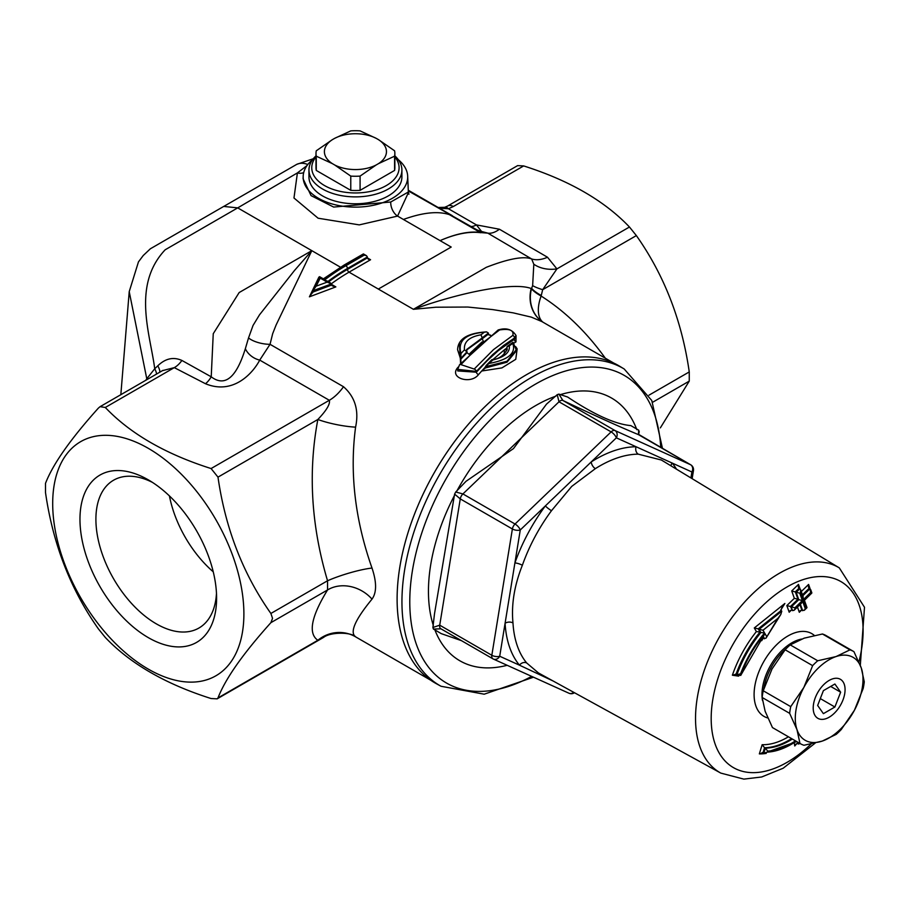 <?xml version="1.0" encoding="UTF-8"?>
<svg xmlns="http://www.w3.org/2000/svg" width="910" height="910" viewBox="0 0 910 910"><rect width="100%" height="100%" fill="white"/><g stroke="black" fill="none" stroke-linecap="round" stroke-linejoin="round"><path stroke-width="1.36" d="M216.478 593.354A85.347 49.276 60 0 1 198.926 628.036A85.347 49.276 60 0 1 156.258 623.816A85.347 49.276 60 0 1 100.498 548.605A85.347 49.276 60 0 1 113.579 480.207A85.347 49.276 60 0 1 152.391 482.357M148.285 637.614A96.619 55.783 -120 0 0 216.603 598.166A96.619 55.783 -120 0 0 148.285 479.843A96.619 55.783 -120 0 0 79.966 519.28A96.619 55.783 -120 0 0 148.285 637.614M213.247 571.821A85.347 49.276 60 0 1 169.431 495.916M243.891 613.92A135.203 78.067 -120 0 0 100.487 435.526A135.203 78.067 -120 0 0 100.487 626.728A135.203 78.067 -120 0 0 243.891 613.92M272.534 618.356L270.884 613.465C243.015 573.937 225.384 528.494 217.99 477.136L211.086 468.548C165.586 454.101 130.323 433.74 105.298 407.475L100.089 406.668L98.394 408.089C70.525 439.086 52.894 464.168 45.5 483.346L45.5 492.537C52.894 543.896 70.525 589.339 98.394 628.878L105.298 637.455C130.323 663.731 165.586 684.092 211.086 698.539L217.149 698.846L217.99 697.924C225.384 678.746 243.015 653.664 270.884 622.667L272.534 618.356M343.502 386.727A33.806 19.52 120 0 1 329.329 400.286C330.375 403.972 326.553 410.364 317.852 419.487A33.806 7.223 -168.8 0 0 355.583 427.154C359.12 410.433 355.093 396.953 343.502 386.727L270.043 344.31L272.67 333.674L276.128 324.938L311.811 250.66L294.487 270.498L259.521 314.803L253.037 325.462L248.532 337.917A16.903 6.268 -168.4 0 0 270.043 344.31L259.725 360.098A16.903 12.854 34 0 1 245.347 348.712C239.921 366.013 229.491 390.731 211.222 376.808A16.903 8.236 -66.7 0 1 205.478 383.724C233.438 395.293 253.094 372.861 259.725 360.098L329.329 400.286L211.086 468.548M217.99 477.136L317.852 419.487C307.955 471.96 311.186 525.718 327.543 580.762L327.543 589.964A33.806 28.312 -148.1 0 1 372.008 599.121C376.751 592.569 376.751 582.207 372.008 568.056C355.014 519.746 349.542 472.779 355.583 427.154M270.884 622.667L327.543 589.964C311.186 616.684 307.955 633.451 317.852 640.276L323.528 637.444C330.319 631.87 351.385 631.961 355.787 636.955L355.583 636.829C349.542 632.404 355.014 619.835 372.008 599.121M162.481 370.643L174.288 367.64L205.478 383.724M340.476 267.21L311.811 250.66L239.171 292.542L213.247 333.72L211.222 376.808L181.886 360.44A16.903 9.964 -58.9 0 1 174.288 367.64L105.298 407.475M181.886 360.44C173.378 356.663 165.347 358.472 157.783 365.831A16.903 4.994 -132.6 0 1 159.728 372.236M157.783 365.831L154.723 368.766A16.903 5.54 -133.1 0 1 156.543 374.078M311.811 250.66L237.715 207.878L165.165 249.795C131.643 285.444 150.377 334.471 154.723 368.766L146.783 378.753A16.903 13.332 -144.9 0 1 146.931 379.618M120.837 394.69L129.22 291.666L146.783 378.753L145.862 380.232M542.895 322.151A33.806 17.813 122.2 0 1 541.12 296.046A33.806 9.862 17.9 0 1 531.463 288.823A33.806 30.303 -55.5 0 0 542.371 321.856A33.806 30.337 124.1 0 1 531.178 288.527C514.23 281.964 463.588 291.371 413.402 309.309L435.958 307.216L467.842 307.045L492.697 309.593L513.24 312.869L531.292 317.124L541.973 321.617L613.852 363.124M319.592 278.142L318.898 277.118L309.411 296.819L335.847 286.9L331.524 284.409M458.151 367.105L457.787 367.538C448.516 377.912 470.732 384.93 478.524 374.579L481.697 371.007L501.933 367.902L515.754 359.325L517.164 348.86L515.629 346.585M490.581 335.142L488.863 334.925M459.368 343.059L460.619 363.522M513.809 343.207L515.981 341.864L516.05 336.017M662.491 448.505L651.765 400.491L624.203 368.994L619.494 366.15A183.308 105.833 120 0 0 486.054 405.598A183.308 105.833 120 0 0 436.209 683.615L441.031 686.265L484.2 694.193L533.51 677.199M557.227 394.667L559.002 401.799A5.631 3.253 -60 0 1 562.903 400.48L558.888 394.11L557.227 394.667L546.478 404.165L513.467 448.596L466.045 481.288L455.728 492.003M454.602 494.107L460.267 498.896A5.631 3.253 -60 0 1 462.917 493.937L455.728 491.991L454.602 494.107L434.491 613.875L432.887 627.502L433.422 629.06L440.975 628.821A5.631 3.253 -60 0 1 440.804 628.742L440.804 628.742A5.631 3.253 -60 0 1 439.723 625.181L432.887 627.502M433.422 629.06L441.259 633.633L461.438 640.651M638.388 434.138L639.218 431.727L638.683 430.168L630.846 425.607C615.262 424.219 594.184 414.698 567.601 397.022L558.888 394.11M676.505 469.185A128.56 74.222 120 0 0 672.16 463.053L691.896 471.983A5.631 2.525 9.2 0 0 693.465 470.584A5.631 5.631 0 0 0 690.724 464.805A5.631 3.253 120 0 0 690.553 464.714A5.631 4.595 114.3 0 1 691.896 471.983L690.917 477.932M552.962 680.919L519.451 665.164A5.631 4.493 140.4 0 1 526.719 663.003A122.93 70.969 -60 0 1 512.978 622.918A5.631 3.458 176.7 0 0 505.084 623.259A128.56 74.222 120 0 0 519.451 665.164L499.715 656.246A5.631 2.525 -170.8 0 1 491.832 655.268A5.631 3.253 120 0 0 492.924 658.829A5.631 3.253 120 0 0 493.084 658.908A5.631 4.595 -65.7 0 0 493.413 659.079A5.631 4.595 -65.7 0 0 499.715 656.246L514.901 562.96A5.631 1.41 -160.5 0 1 522.363 565.269A122.93 70.969 -60 0 1 551.494 510.703A5.631 0.899 -143.4 0 1 545.374 505.892A128.56 74.222 120 0 0 514.901 562.96L520.27 529.973A5.631 2.07 -133.8 0 0 515.037 524.024A5.631 3.253 120 0 0 512.387 528.983A5.631 2.525 9.2 0 0 520.27 529.973L591.25 461.905A5.631 3.083 -122.4 0 0 595.356 468.65A122.93 70.969 -60 0 1 638.24 454.158A5.631 4.357 -90.4 0 1 636.09 446.753A128.56 74.222 120 0 0 591.25 461.905L616.354 437.835A5.631 4.595 -65.7 0 0 615.023 430.566A5.631 3.253 120 0 0 611.122 431.886A5.631 2.07 46.2 0 1 616.354 437.835L672.16 463.053A5.631 4.493 -39.6 0 0 670.977 465.84M638.24 454.158L661.388 460.028M551.494 510.703L571.73 486.395L595.356 468.65M512.978 622.918C511.215 604.627 514.343 585.414 522.363 565.269M538.424 672.934L526.719 663.003M638.683 430.168L638.445 434.627A5.631 3.253 -60 0 1 638.604 434.707L638.604 434.707A5.631 3.253 -60 0 1 638.763 434.809M573.721 692.317A5.631 4.595 114.3 0 1 568.955 693.227L568.955 693.227A5.631 5.631 0 0 0 574.472 692.726M440.759 628.708L492.924 658.829A5.631 5.631 0 0 0 493.413 659.079L568.955 693.227M638.524 434.661L639.218 431.727M780.746 610.121L784.875 603.466L754.288 627.957L756.381 631.574L760.066 632.029L758.246 628.867L754.288 627.957M760.896 639.366L761.67 640.708L763.24 638.217M756.381 631.574A86.712 50.061 120 0 0 732.391 675.22L738.647 676.13L739.534 674.788M800.015 588.747L798.468 584.379L791.711 590.943L794.339 598.314L786.832 605.594L789.197 612.225L791.427 610.064M810.116 588.804L808.569 584.447L801.084 591.75M797.456 607.05L799.321 612.293L801.539 610.132M794.305 743.22L794.748 745.972L797.012 743.436M788.435 736.793A76.576 44.215 -60 0 1 762.148 744.687L759.349 753.889L762.978 752.797L764.559 747.724A78.874 45.534 120 0 0 791.598 738.624M761.67 640.708L762.261 638.934L763.729 638.331L762.876 636.841M784.875 603.466L781.929 607.391L780.951 610.678L781.792 611.167L759.077 629.345L758.246 628.867M766.595 636.409L764.969 633.576A81.161 46.854 120 0 0 741.275 673.901L740.581 673.798A82.287 47.513 -60 0 1 764.582 632.973L763.012 630.243L777.857 618.379L765.992 638.183L763.729 638.331M732.391 675.22L736.042 674.264A84.505 48.787 -60 0 1 760.043 632.018M735.587 674.105L736.872 674.742L740.581 673.798M763.012 630.243L759.054 629.333L760.896 632.507L760.066 632.029M741.275 673.901L740.331 675.243M764.969 633.576L740.717 675.402M740.774 675.413L736.895 674.754A84.505 48.787 120 0 1 760.896 632.507L764.582 632.973M777.857 618.379L780.814 614.443L781.792 611.167M808.569 584.447L808.489 587.325L810.014 588.736L802.529 596.039M803.132 599.838L810.617 592.546L810.878 593.274L803.393 600.577L806.01 607.937L805.259 608.665L802.643 601.305L795.135 608.597L794.874 607.857L802.381 600.566L799.754 593.206L800.504 592.478L803.132 599.838L803.177 596.858M800.504 592.478L800.595 589.6L798.423 587.371M799.754 593.206L791.711 590.943M802.381 600.566L798.787 599.679M794.874 607.857L790.426 606.481L797.968 599.212L795.34 591.853M795.135 608.597L794.146 610.257L792.553 610.633L790.46 606.504M802.643 601.305L801.619 603.011M805.259 608.665L804.281 610.326L801.915 610.269L799.913 604.661M806.01 607.937L806.442 607.072M810.617 592.546L810.014 588.736M810.878 593.274L811.322 592.41M803.393 600.577L803.826 599.713L803.393 600.577M799.913 588.679L796.159 592.319L798.741 599.667L797.968 599.212M798.468 584.379L798.377 587.257M794.339 598.314L797.933 599.201M786.832 605.594L790.426 606.481M789.197 612.225L790.176 610.564L791.768 610.189M799.321 612.293L800.288 610.644L801.903 610.257M792.337 739.057A78.874 45.534 -60 0 1 765.299 748.145L763.786 753.264L767.426 752.126L767.733 751.114L765.333 748.168M796.75 741.593L763.808 753.275M800.072 743.515L798.366 744.027L797.296 741.923M765.299 748.145L764.559 747.724M763.786 753.264L762.091 752.593M762.148 744.687L764.525 747.702M794.748 745.972L795.784 744.175L797.569 743.561M316.157 286.172L312.744 290.802L331.467 283.931L327.179 282.134L316.157 286.172L320.229 278.119L319.558 277.049M312.562 292.872L312.983 289.926L319.569 276.663L323.391 278.858L343.946 265.151L363.397 253.924L363.397 254.686L363.397 253.924L366.446 255.676L364.193 255.141L345.868 265.72A2.252 1.297 60 0 1 347.461 268.484L367.378 256.984L366.446 255.676M320.229 278.119L323.3 279.893A188.723 108.961 -60 0 1 345.072 265.265A2.252 1.297 -120 0 0 343.946 265.151M331.467 283.931L332.218 285.831L335.847 286.9M330.569 283.01L326.781 280.815L324.096 280.36L327.179 282.134M476.851 229.82L480.127 232.403C469.105 231.038 455.751 233.779 440.065 240.627L451.201 247.054L378.333 289.061L349.053 272.158A2.252 1.297 -120 0 1 347.461 269.406L367.378 257.905L368.311 259.202L370.563 259.737L367.378 257.905L367.378 256.984M331.581 285.058L312.744 292.144L309.411 296.819M303.712 172.582A11.273 8.349 37.5 0 1 297.411 172.9L293.976 198.005L318.113 218.218L359.268 224.884L397.568 216.091L408.408 192.59M485.349 368.004L485.36 366.753L507.029 361.259L516.175 349.804L516.175 351.021L507.029 362.18L485.349 367.993L481.697 371.007L485.349 367.083M507.132 349.861L506.813 348.2L506.028 349.565L504.276 349.884L506.813 347.984M485.36 366.753L492.845 359.996C504.595 357.038 510.089 352.329 509.327 345.868L507.007 346.778L507.154 349.531M507.473 346.255L513.058 342.274L516.175 349.781M513.001 342.774L512.762 343.411C516.232 353.103 508.451 359.768 489.421 363.409M509.327 345.868L512.762 343.411M506.813 348.2L506.813 347.552M493.072 359.45L504.276 349.884L504.288 354.422M478.524 374.579A2.252 1.308 41.2 0 1 476.362 372.213L457.719 370.927L457.719 369.392L476.362 371.405L492.674 354.604L503.594 345.459L514.412 338.088L516.05 335.562C512.182 329.295 506.199 327.441 498.1 330.012L459.539 364.774A2.252 1.274 40.4 0 1 460.938 364.614L480.241 344.685L499.567 329.943A2.252 1.74 -122.2 0 0 498.1 330.012M499.567 329.943C509.589 328.464 514.002 330.284 512.83 335.392L493.527 349.599L474.201 369.05L460.938 364.614M474.201 369.05A2.252 1.297 41 0 1 476.362 371.405L476.362 372.213L487.214 360.667L498.145 350.76L514.412 339.18A2.252 1.763 -120.6 0 0 515.981 341.864M459.504 364.819A2.252 1.274 40.4 0 1 459.539 364.774L457.719 369.392M512.83 335.392A2.252 1.763 58.9 0 1 514.412 338.088L514.412 339.18L516.05 337.121L516.05 335.562M469.287 354.013L482.095 341.91M460.96 363.829L460.778 358.426L466.955 351.817L467.001 352.898M460.79 359.564L457.593 349.781L460.767 358.085L461.006 353.455C457.537 341.022 465.317 333.924 484.359 332.173L480.924 334.823L482.243 337.803L488.42 333.083L486.577 331.888L484.359 332.173M488.42 333.083L488.42 334.22L490.217 335.392M460.778 359.234L466.966 352.671L469.492 354.616M488.42 334.095L482.243 338.77L483.528 341.773M482.243 338.77L482.243 337.803M480.924 334.823C469.173 336.927 463.679 341.933 464.441 349.861L466.955 351.817L466.625 349.531L482.243 337.883M466.784 351.226L466.614 349.599M464.441 349.849L461.006 353.455M482.243 338.702L466.637 349.997M398.307 159.682A52.268 30.178 180 0 1 407.68 176.199L408.351 191.999L390.754 202.009L333.663 207.07L311.061 195.616L303.064 178.747L303.178 176.199A52.268 30.178 180 0 1 312.562 159.682M407.68 176.199A52.268 30.178 180 0 1 376.023 204.682A52.268 30.178 180 0 1 318.466 198.289A52.268 30.178 180 0 1 303.178 176.199M401.901 170.045L401.901 176.95A46.478 26.834 180 0 1 373.214 201.736A46.478 26.834 180 0 1 322.561 195.923A46.478 26.834 180 0 1 308.956 176.95L308.956 170.045A46.478 26.834 0 0 0 322.561 189.018A46.478 26.834 0 0 0 373.214 194.842A46.478 26.834 0 0 0 401.901 170.045A46.478 26.834 0 0 0 394.86 155.849M315.998 155.849A46.478 26.834 0 0 0 308.956 170.045M394.86 156.929A43.657 25.207 180 0 1 380.596 188.347A43.657 25.207 180 0 1 324.551 185.572A43.657 25.207 180 0 1 315.998 156.929M376.217 138.354L378.458 139.639A31.02 17.916 180 0 1 378.458 163.652L394.587 156.179A39.437 22.773 0 0 0 394.86 153.483L394.86 167.747A39.437 22.773 180 0 1 394.587 170.432L360.087 190.349A39.437 22.773 180 0 1 350.771 190.349L316.271 170.432A39.437 22.773 180 0 1 315.998 167.747L315.998 153.483A39.437 22.773 0 0 0 316.271 156.179L332.4 163.652A31.02 17.916 180 0 1 332.4 139.639L334.641 138.354A31.02 17.916 180 0 1 376.217 138.354L360.087 130.881A39.437 22.773 0 0 0 350.771 130.881L334.641 138.354M394.86 153.483A39.437 22.773 0 0 0 394.587 150.798L378.458 139.639M394.587 170.432L394.587 156.179M334.641 164.949L350.771 176.096A39.437 22.773 0 0 0 360.087 176.096L376.217 164.949A31.02 17.916 180 0 1 334.641 164.949L332.4 163.652M316.271 170.432L316.271 156.179M350.771 190.349L350.771 176.096M378.458 163.652L376.217 164.949M332.4 139.639L316.271 150.798A39.437 22.773 0 0 0 315.998 153.483M360.087 190.349L360.087 176.096M307.023 165.563L297.411 172.9L237.715 207.878L223.712 206.433L150.377 248.771L143.245 255.517L138.457 261.887L129.22 291.632M248.532 337.917L245.347 348.712M439.45 208.231L448.425 208.743L453.328 206.536A11.273 6.506 -120 0 0 447.697 205.978L517.608 165.62L523.671 165.927C569.171 180.373 604.433 200.735 629.458 227.011L636.363 235.588C664.232 275.127 681.863 320.57 689.257 371.928L689.257 381.119L660.341 427.893M605.309 358.187C586.381 331.911 564.985 311.197 541.12 296.046L542.678 289.676L556.92 268.894A33.806 26.765 -23.5 0 1 533.817 264.23L532.634 285.638A33.806 6.29 -171 0 0 542.678 289.676L636.363 235.588M477.09 229.957L480.73 231.311A16.903 16.425 100.8 0 0 480.73 231.311A16.903 16.425 100.8 0 0 481.538 231.447L476.408 224.895L448.425 208.743A11.273 4.675 -108.8 0 0 444.785 207.275L447.697 205.978A11.273 6.506 -120 0 0 447.595 206.035M541.291 295.5A33.806 9.748 17.6 0 1 531.588 288.345L532.634 285.638M629.458 227.011L556.92 268.894L547.49 257.234A33.806 21.772 -53.5 0 1 531.633 258.952L533.817 264.23M547.49 257.234L499.431 229.229A33.806 16.835 -66 0 1 487.794 233.131L531.633 258.952C523.637 255.915 508.531 258.69 486.315 267.312L413.402 309.309L378.333 289.061M481.538 231.458L487.794 233.131L481.174 232.619L481.538 231.447M499.431 229.229L476.408 224.895A16.903 9.76 -60 0 1 471.141 226.522M270.884 613.465L327.543 580.762A33.806 5.358 163 0 1 372.008 568.056M217.99 697.924L317.852 640.276A33.806 32.953 121.9 0 1 355.583 636.829M438.131 207.469L444.762 207.309A11.273 4.675 -108.8 0 0 444.535 207.378M480.15 232.198A16.903 16.721 -172.3 0 0 481.174 232.619L480.821 232.732A16.903 15.174 93 0 1 480.127 232.403L449.347 214.624C437.949 210.892 422.638 212.508 403.403 219.458L440.065 240.627C455.796 233.813 469.378 231.185 480.821 232.732M840.647 692.191L834.891 707.013L823.391 713.645L817.646 705.466L823.391 690.644L834.891 684.013L840.647 692.191L830.682 686.436M834.891 707.013L820.308 698.596M800.334 743.675L772.84 727.795A53.235 30.735 -60 0 1 772.465 727.579L765.128 711.256L762.148 697.469L789.641 713.338L796.989 729.661L799.97 743.447A53.235 30.735 -60 0 0 800.334 743.675A53.235 30.735 -60 0 0 803.974 745.267L822.265 741.081L836.188 734.381A53.235 30.735 -60 0 0 841.284 729.49L854.422 710.255A47.889 27.641 -60 0 1 822.265 741.081A47.889 27.641 -60 0 1 796.989 729.661A47.889 27.641 -60 0 1 803.871 687.403A47.889 27.641 -60 0 1 836.017 656.576A47.889 27.641 -60 0 1 861.292 667.997A47.889 27.641 -60 0 1 854.422 710.255L863.181 688.495A53.235 30.735 -60 0 0 864.272 681.795L861.292 667.997L853.944 651.685A53.235 30.735 -60 0 0 853.58 651.458L826.075 635.589A53.235 30.735 -60 0 0 822.447 633.997L849.94 649.877L836.017 656.576L817.726 660.762L790.221 644.883L804.144 638.172L822.447 633.997M799.97 743.447L772.465 727.579M763.24 690.77L771.998 669.009L785.125 649.774L812.63 665.642L803.871 687.403L790.733 706.638L763.24 690.77A53.235 30.735 -60 0 0 762.148 697.469M785.125 649.774A53.235 30.735 -60 0 1 790.221 644.883M789.641 713.338A53.235 30.735 -60 0 1 790.733 706.638M812.63 665.642A53.235 30.735 -60 0 1 817.726 660.762M849.94 649.877A53.235 30.735 -60 0 1 853.58 651.458M331.399 283.749A183.092 105.708 -60 0 1 349.053 272.158L370.563 259.737M624.203 368.994A183.183 105.765 120 0 0 490.843 408.419A183.183 105.765 120 0 0 441.031 686.265M531.667 676.369A177.655 102.568 -60 0 1 411.092 621.928A177.655 102.568 -60 0 1 495.984 414.266A177.655 102.568 -60 0 1 660.751 447.492M555.942 396.112A151.697 87.587 120 0 0 502.058 431.249A151.697 87.587 120 0 0 456.752 491.184M454.511 495.37A151.697 87.587 120 0 0 433.365 625.58M434.684 629.345A151.697 87.587 120 0 0 507.166 665.301M636.829 429.691A151.697 87.587 120 0 0 559.843 394.803M611.122 431.886L515.037 524.024L462.917 493.937L559.002 401.799L611.122 431.886M690.553 464.714L615.023 430.566L562.903 400.48C593.866 415.199 619.05 426.585 638.445 434.627L690.553 464.714M860.314 665.312L864.5 607.266L839.293 567.874A118.493 68.409 120 0 0 753.036 593.377A118.493 68.409 120 0 0 720.811 773.102L538.345 672.888M691.156 465.147A5.631 3.253 120 0 0 690.724 464.805L638.376 434.229M460.267 498.896L512.387 528.983L491.832 655.268L439.723 625.181L460.267 498.896M440.975 628.821L492.765 658.726M811.072 744.027A107.425 62.028 -60 0 1 715.033 743.788A107.425 62.028 -60 0 1 763.319 605.059A107.425 62.028 -60 0 1 841.249 581.786A107.425 62.028 -60 0 1 858.915 661.889M814.325 635.442A47.786 27.584 120 0 0 777.288 644.087A47.786 27.584 120 0 0 755.801 705.773A47.786 27.584 120 0 0 767.767 717.967M738.647 676.13A76.576 44.215 -60 0 1 738.977 675.152M759.349 753.889A86.712 50.061 120 0 0 766.209 753.412M758.223 628.856L780.951 610.678M762.705 635.635L764.525 638.797M801.687 595.549L809.172 588.258M798.775 599.679L791.268 606.97L792.553 610.633M800.049 603.341L802.677 610.701M795.306 591.83L799.06 588.19M767.733 751.114A81.161 46.854 120 0 0 795.465 740.865M796.193 741.286A82.287 47.513 -60 0 1 767.426 752.126M798.104 742.378L798.366 744.027M762.489 700.541A42.247 24.399 -60 0 1 801.699 639.059M786.786 648.068A42.247 24.399 120 0 0 763.786 688.961M327.896 281.463A186.47 107.664 -60 0 1 347.461 268.484M364.193 255.141L363.397 254.686L345.072 265.265L345.868 265.72A188.723 108.961 120 0 0 324.096 280.36M347.461 269.406A185.344 107.005 120 0 0 328.601 281.861M390.754 202.009A11.273 6.791 67.4 0 0 397.568 216.091L403.403 219.458M408.306 190.929L477.102 229.957M652.595 402.288L689.257 381.119M689.257 371.928L649.001 395.167M453.328 206.536L523.671 165.927M296.353 164.539A28.165 17.813 65 0 1 296.728 164.357A28.165 17.813 65 0 1 296.808 164.323A28.165 17.813 65 0 1 307.808 164.517M835.551 678.28A22.534 13.013 -60 0 1 838.565 708.219A22.534 13.013 -60 0 1 813.301 709.982A22.534 13.013 -60 0 1 835.551 678.28M217.149 698.846L322.766 637.876M100.089 406.668L163.015 370.336M430.76 680.236L355.799 636.966M692.146 478.671L693.465 470.584M839.293 567.874L661.331 459.994M720.811 773.102L743.834 779.119L761.681 776.981L783.18 768.222L815.189 743.117M765.992 638.183L780.814 614.443M803.212 596.96L800.584 589.6M801.664 602.966L794.146 610.257M806.931 607.743L804.281 610.326M811.845 592.888L810.708 589.669M804.315 600.384L811.8 593.081M806.977 607.539L804.36 600.179M491.753 359.791L486.031 365.581M491.98 359.666C498.509 359.268 503.56 355.867 507.154 349.463M457.593 349.804C457.923 338.975 467.581 333.003 486.577 331.9M408.92 194.239L408.351 191.999M452.202 215.602L408.283 190.236M296.728 164.357L313.256 158.761M223.724 206.445L296.808 164.323"/></g></svg>
